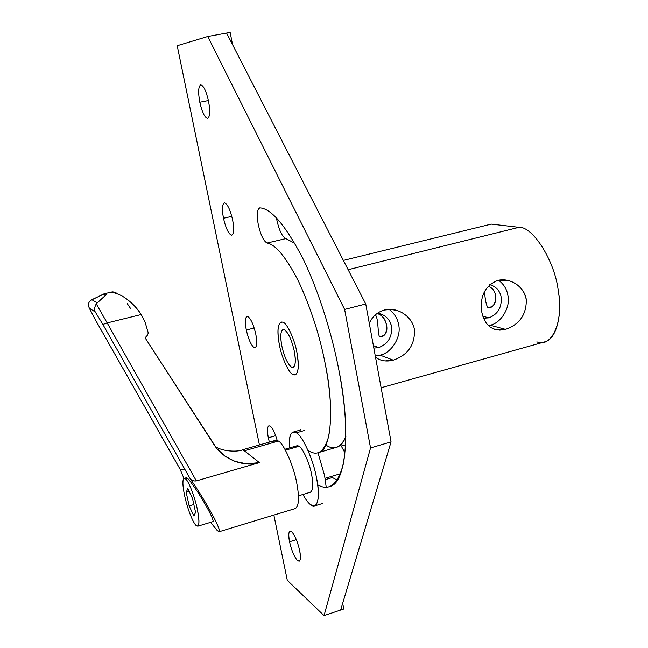 <?xml version="1.0" encoding="UTF-8"?>
<svg xmlns="http://www.w3.org/2000/svg" width="648" height="648" viewBox="0 0 648 648"><rect width="100%" height="100%" fill="white"/><g stroke="black" fill="none" stroke-linecap="round" stroke-linejoin="round"><path stroke-width="0.97" d="M296.347 539.654L289.535 541.777C291.6 550.638 294.249 556.899 297.481 560.552L299.238 561.192C300.68 560.034 300.826 556.502 299.668 550.589C297.537 541.485 294.848 535.175 291.6 531.652L289.964 531.101C288.498 532.275 288.36 535.839 289.535 541.777L296.347 539.654M275.684 435.691L268.304 437.797L269.357 442.122L268.304 437.797L275.684 435.691M254.194 327.993L246.305 330.026C248.476 339.382 251.092 345.238 254.154 347.603L255.134 347.725C257.005 346.364 257.232 341.869 255.806 334.238C253.562 324.624 250.898 318.719 247.828 316.532L246.969 316.459C245.074 317.852 244.855 322.372 246.305 330.026L254.194 327.993M231.798 216.351L223.479 218.246C225.715 227.869 228.315 233.507 231.271 235.143L231.838 235.143C233.936 233.677 234.203 228.598 232.624 219.899C230.315 210.001 227.675 204.339 224.71 202.897L224.265 202.913C222.143 204.412 221.883 209.523 223.479 218.246L231.798 216.351M208.421 100.529L199.795 102.238C202.095 112.144 204.663 117.531 207.514 118.39L207.66 118.373C209.993 116.818 210.284 111.067 208.543 101.129C206.169 90.939 203.561 85.528 200.702 84.896L200.678 84.904C198.329 86.5 198.029 92.283 199.795 102.238L208.421 100.529M279.361 344.696C281.54 357.267 288.959 373.523 293.147 374.682L295.229 374.949C298.631 372.592 299.198 365.108 296.922 352.496C294.686 339.325 286.829 322.639 282.747 322.129L281.054 321.999C277.587 324.446 277.02 332.011 279.361 344.696C276.777 329.378 277.903 321.854 282.747 322.129C286.829 322.639 294.686 339.325 296.922 352.496C299.457 368.307 298.202 375.71 293.147 374.682C288.959 373.523 281.54 357.267 279.361 344.696C277.02 332.011 277.587 324.446 281.054 321.999L282.747 322.129C286.829 322.639 294.686 339.325 296.922 352.496C299.198 365.108 298.631 372.592 295.229 374.949L293.147 374.682C288.959 373.523 281.54 357.267 279.361 344.696C281.54 357.267 288.959 373.523 293.147 374.682C298.202 375.71 299.457 368.307 296.922 352.496C294.686 339.325 286.829 322.639 282.747 322.129C277.903 321.854 276.777 329.378 279.361 344.696M329.929 486.413C346.639 483.262 350.746 427.931 339.09 371.215C332.384 335.308 318.605 290.361 302.495 257.75C285.46 225.391 271.342 208.769 260.148 207.878L259.556 207.903C257.029 209.596 256.592 215.136 258.26 224.532C260.658 235.013 263.606 241.178 267.098 243.032L285.873 238.586L294.8 243.3L285.873 238.586L267.098 243.032C275.643 244.49 286.165 257.361 298.671 281.637C311.024 308.464 319.966 336.312 325.49 365.18C334.368 407.827 331.476 450.311 318.67 452.539L337.033 447.169C340.581 445.978 343.529 442.471 345.87 436.639C340.791 447.719 334.198 450.579 326.09 445.2M332.375 477.527L331.201 476.499L332.375 477.527L325.304 479.642L332.375 477.527L337.227 480.168M285.873 238.586C282.253 236.779 279.264 230.656 276.89 220.223L276.494 217.979L276.89 220.223C279.264 230.656 282.253 236.779 285.873 238.586M277.198 440.446C274.865 432.661 272.508 427.858 270.111 426.044L268.847 425.776C267.179 427.056 267 431.066 268.304 437.797C266.782 429.073 267.381 425.153 270.111 426.044C272.508 427.858 274.865 432.661 277.198 440.446M207.765 36.49L344.623 309.436L365.739 303.985L226.589 33.048L207.765 36.49L230.145 32.4L226.589 33.048L365.739 303.985L391.052 441.887L340.654 610.052L391.052 441.887L370.543 447.938L324.041 615.6L340.654 610.052L324.041 615.6L287.307 580.349L324.041 615.6L370.543 447.938L344.623 309.436L207.765 36.49L177.212 45.716L207.765 36.49M343.796 609.007L340.654 610.052L343.796 609.007L342.671 603.32L343.796 609.007M177.212 45.716L259.427 444.957L177.212 45.716M273.861 515.063L287.307 580.349L273.861 515.063M308.132 450.433C317.309 456.735 324.162 452.061 328.682 436.396C332.06 417.685 330.998 393.944 325.49 365.18C319.966 336.312 311.024 308.464 298.671 281.637C286.165 257.361 275.643 244.49 267.098 243.032C263.606 241.178 260.658 235.013 258.26 224.532C256.511 214.14 257.135 208.583 260.148 207.878C271.342 208.769 285.46 225.391 302.495 257.75C318.605 290.361 332.384 335.308 339.09 371.215C346.113 408.353 347.555 439.166 343.416 463.652C337.908 484.51 329.33 491.565 317.682 484.809M199.795 102.238C198.029 92.235 198.329 86.459 200.702 84.896C203.561 85.528 206.169 90.939 208.543 101.129C210.308 111.359 209.968 117.11 207.514 118.39C204.663 117.531 202.095 112.144 199.795 102.238M223.479 218.246C221.794 208.696 222.207 203.577 224.71 202.897C227.675 204.339 230.315 210.001 232.624 219.899C234.301 229.651 233.847 234.73 231.271 235.143C228.315 233.507 225.715 227.869 223.479 218.246M246.305 330.026C244.701 320.898 245.211 316.402 247.828 316.532C250.898 318.719 253.562 324.624 255.806 334.238C257.394 343.545 256.843 348 254.154 347.603C251.092 345.238 248.476 339.382 246.305 330.026M289.535 541.777C288.085 533.434 288.773 530.056 291.6 531.652C294.848 535.175 297.537 541.485 299.668 550.589C301.101 559.07 300.372 562.391 297.481 560.552C294.249 556.899 291.6 550.638 289.535 541.777M232.567 44.688L230.145 32.4L232.567 44.688M365.739 303.985L344.623 309.436L370.543 447.938L391.052 441.887L365.739 303.985M482.8 316.24L488.916 317.836C497.745 314.345 501.844 307.541 501.212 297.416C500.118 291.114 496.514 286.918 490.398 284.82L489.734 284.675C496.198 286.562 500.029 290.806 501.212 297.416C501.844 307.541 497.745 314.345 488.916 317.836L483.53 318.217L488.916 317.836L482.8 316.24M489.272 307.695L489.556 307.622C497.939 306.148 498.353 289.867 488.147 286.23C500.199 290.353 496.109 309.29 487.968 307.727C486.211 305.176 485.077 299.741 484.566 291.406C485.077 299.741 486.211 305.176 487.968 307.727L491.257 306.844L487.968 307.727M490.123 325.199L505.497 329.362C519.526 324.502 526.46 314.604 526.306 299.676C523.997 289.583 517.89 283.168 507.983 280.438L497.624 280.471C509.628 277.158 524.459 286.465 526.306 299.676C526.46 314.604 519.526 324.502 505.497 329.362L490.123 325.199C501.034 323.239 510.689 307.176 507.919 295.642C510.689 307.176 501.034 323.239 490.123 325.199L488.39 325.588M498.604 280.244C503.893 284.302 506.995 289.429 507.919 295.642C506.995 289.429 503.893 284.302 498.604 280.244M381.615 336.458C391.1 333.979 386.743 315.471 376.925 313.551C389.278 315.722 389.229 338.394 379.793 336.644L382.757 335.85L379.793 336.644L381.194 336.604M380.093 355.136L393.263 360.15C407.932 355.08 414.995 344.914 414.453 329.638C414.995 344.914 407.932 355.08 393.263 360.15L380.093 355.136L375.273 355.898L380.093 355.136C391.659 353.022 401.703 336.466 398.609 324.664C401.703 336.466 391.659 353.022 380.093 355.136M397.88 310.74L390.947 309.38L384.215 310.052C396.949 306.545 412.29 316.103 414.453 329.638M389.108 309.363C394.43 313.47 397.597 318.573 398.609 324.664C397.597 318.573 394.43 313.47 389.108 309.363M373.386 345.627L378.716 347.587C388.055 343.934 392.315 336.928 391.505 326.551C390.485 320.873 387.188 316.775 381.607 314.256L377.201 313.357C385.066 314.499 389.837 318.897 391.505 326.551C392.315 336.928 388.055 343.934 378.716 347.587L373.386 345.627M379.793 336.644C377.306 335.437 379.007 319.432 375.37 314.823C379.007 319.432 377.306 335.437 379.793 336.644M373.839 348.106L378.716 347.587L373.839 348.106M384.944 360.928L393.263 360.15C386.378 361.9 380.465 360.92 375.516 357.218M494.473 329.306L499.827 330.156L505.497 329.362C492.683 331.881 484.745 325.968 481.683 311.631C479.812 296.063 485.125 285.679 497.624 280.471M381.113 387.739L544.806 341.828C556.421 339.447 562.464 314.442 558.293 291.106C555.077 261.444 532.826 226.193 518.975 227.302L348.138 269.714L518.975 227.302L491.249 224.095L343.359 260.415L491.249 224.095L518.975 227.302C532.826 226.193 555.077 261.444 558.293 291.106C564.06 321.319 551.594 348.47 536.868 341.836M369.287 323.32C372.341 316.54 377.322 312.117 384.215 310.052M284.237 329.654L282.99 329.557C280.511 331.29 280.106 336.701 281.775 345.773C284.367 357.08 287.671 364.241 291.681 367.27L294.168 366.598L291.681 367.27L293.131 367.44C295.569 365.739 295.974 360.377 294.346 351.346C291.641 339.657 288.271 332.424 284.237 329.654C288.271 332.424 291.641 339.657 294.346 351.346C296.16 362.613 295.277 367.918 291.681 367.27C287.671 364.241 284.367 357.08 281.775 345.773C279.928 334.757 280.754 329.387 284.237 329.654M295.35 447.355C296.249 445.63 297.456 445.281 298.979 446.302C302.705 447.841 309.695 463.385 311.623 474.587C313.502 484.728 313.065 490.617 310.295 492.245L310.505 492.188C313.089 490.261 313.462 484.396 311.623 474.587C309.695 463.385 302.705 447.841 298.979 446.302L285.436 450.222L298.979 446.302L296.776 445.84L284.909 449.267M180.168 469.355L95.11 319.294L89.149 307.816C87.974 304.633 88.468 302.179 90.623 300.453C88.339 302.381 87.917 304.973 89.367 308.221L95.272 311.963C94.09 310.003 94.422 307.298 96.269 303.839L97.2 302.867L91.83 299.676L104.879 293.617C107.123 293.09 107.414 293.584 105.746 295.115L96.269 303.839L107.179 322.923L96.269 303.839C94.422 307.33 94.09 310.036 95.272 311.963L102.886 324.446L107.179 322.923L196.344 480.913L107.179 322.923L102.886 324.446L190.075 478.572C191.533 480.452 193.622 481.229 196.344 480.913L259.362 462.599L244.385 450.805L278.397 441.061C283.605 443.208 293.787 466.236 296.703 482.833C299.506 497.688 298.995 506.274 295.164 508.575L295.464 508.486C299.02 505.74 299.433 497.186 296.703 482.833C293.787 466.236 283.605 443.208 278.397 441.061L244.385 450.805L259.362 462.599L196.344 480.913C193.622 481.229 191.533 480.452 190.075 478.572C198.782 491.03 206.72 504.039 213.913 517.59C218.263 526.03 220.053 530.728 219.275 531.692L216.942 530.202C221.081 534.001 220.069 529.797 213.913 517.59C206.72 504.039 198.782 491.03 190.075 478.572L102.886 324.446L95.272 311.963L89.359 308.221L95.045 319.205M186.292 478.913C185.984 477.495 186.446 477.357 187.669 478.508L185.741 479.066C188.568 480.938 194.878 497.186 197.178 508.623C199.292 518.643 199.495 524.499 197.77 526.2L195.899 525.326C193.469 522.507 190.852 516.853 188.042 508.356C185.312 499.721 183.635 492.124 183.019 485.555C182.687 481.367 183.044 478.985 184.105 478.402L185.741 479.066L187.669 478.508C190.204 480.468 200.394 495.582 206.137 505.958C200.394 495.582 190.204 480.468 187.669 478.508L186.365 477.754L184.105 478.402M212.981 521.608L213.054 521.583C213.548 520.271 211.24 515.063 206.137 505.958C211.402 515.363 213.686 520.579 212.981 521.608M95.037 319.164L180.144 469.282L183.959 478.483L180.144 469.282L184.356 469.816M210.584 522.337L216.942 530.202L210.584 522.337M189.167 505.91L193.849 515.97L195.583 512.422L192.545 498.587L187.823 488.535L186.179 492.31L189.167 505.91L193.849 504.525L189.167 505.91L186.179 492.31L189.184 491.427L186.179 492.31L187.823 488.535L192.545 498.587L195.583 512.422L193.849 515.97L189.167 505.91M125.032 297.934L125.032 297.934C131.35 302.098 136.752 307.63 141.24 314.523L145.087 322.21L147.955 331.833L148.214 333.234L147.274 335.405L145.525 337.316L145.8 338.904L216.643 448.375L224.953 456.16L234.738 461.319L246.799 463.879L259.362 462.599C248.427 466.673 226.128 462.834 214.302 445.135L145.8 338.904L145.525 337.316L147.274 335.405L148.214 333.234L147.955 331.833L145.087 322.21L141.24 314.523L107.179 322.923L141.24 314.523C135.594 306.172 129.049 299.911 121.589 295.723C117.142 293.568 113.667 292.459 111.164 292.378L111.739 291.981M91.83 299.676L97.2 302.867L105.746 295.124L103.672 293.981L105.746 295.124C107.592 293.317 106.904 292.937 103.672 293.981L90.631 300.453M116.332 293.001C113.594 291.73 111.869 291.519 111.164 292.378C113.667 292.459 117.142 293.568 121.589 295.723L121.589 295.715M273.472 442.471C274.687 440.097 276.323 439.628 278.397 441.061L275.4 440.389L242.765 449.728L244.385 450.805L242.781 449.777M195.899 525.326C199.406 527.885 199.827 522.312 197.178 508.623C194.878 497.186 188.568 480.938 185.741 479.066C183.514 477.236 182.598 479.399 183.019 485.555C183.635 492.124 185.312 499.721 188.042 508.356C190.852 516.853 193.469 522.507 195.899 525.326M130.766 308.796L127.227 303.572M345.028 453.009L340.67 444.941L345.028 453.009M341.067 444.569L345.578 446.18L341.067 444.569M304.204 430.564L296.29 432.824C302.179 435.027 313.462 459.934 316.54 477.973C319.448 493.533 318.848 502.832 314.758 505.869L310.627 504.752C308.383 503.123 305.807 499.697 302.916 494.473C305.807 499.697 308.383 503.123 310.627 504.752C317.261 511.118 320.72 496.789 316.54 477.973C313.462 459.934 302.179 435.027 296.29 432.824L304.204 430.564M326.195 487.126L324.583 475.575L317.974 452.758L324.583 475.575L326.195 487.126M289.389 447.971C288.83 438.737 290.012 433.463 292.928 432.159L296.29 432.824C291.195 430.061 288.895 435.108 289.389 447.971M507.959 280.43L506.282 280.098M397.775 310.708L395.28 309.979M381.607 314.256L379.939 313.745M298.445 495.825L310.505 492.188M295.464 508.486L219.275 531.692M197.77 526.2L213.054 521.583M180.152 469.338L95.078 319.262L89.149 307.816M111.594 292.013L105.146 293.552M215.168 446.415C221.908 451.421 237.055 452.264 242.814 449.769M340.516 473.712L325.094 478.329M314.758 505.869L322.623 503.472M300.777 429.916L292.928 432.159"/></g></svg>
